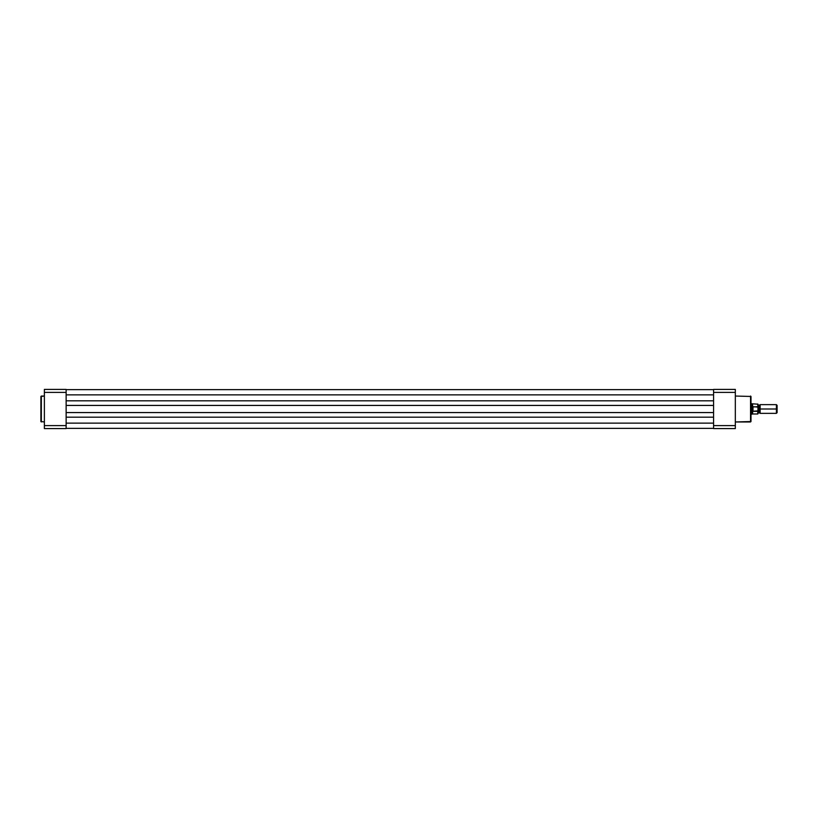 <?xml version="1.0" encoding="UTF-8"?>
<svg xmlns="http://www.w3.org/2000/svg" width="818" height="818" viewBox="0 0 818 818"><rect width="100%" height="100%" fill="white"/><g stroke="black" fill="none" stroke-linecap="round" stroke-linejoin="round"><path stroke-width="1.23" d="M40.9 396.464L44.377 396.035L41.34 396.035L41.34 421.965L40.9 396.464L40.9 421.536L44.377 421.965L40.9 421.536L40.9 396.526M66.135 389.419L66.135 428.581L44.377 428.581L44.377 425.605L66.135 425.605L66.135 392.395L44.377 392.395L44.377 425.605L44.377 389.419L66.135 389.419L44.377 389.419L44.377 392.395L66.135 392.395L66.135 389.419M66.135 425.605L44.377 425.605L44.377 428.581L66.135 428.581L66.135 425.605M713.572 400.82L66.135 400.82L713.572 400.82M66.135 394.859L713.572 394.859L66.135 394.859M713.572 389.634L66.135 389.634L713.572 389.634M713.572 428.366L66.135 428.366L713.572 428.366M713.572 423.141L66.135 423.141L713.572 423.141M66.135 417.18L713.572 417.18L66.135 417.18M713.572 412.569L66.135 412.569L713.572 412.569M66.135 405.431L713.572 405.431L66.135 405.431M750.996 421.536L735.331 421.965L750.556 421.965L750.556 396.035L750.996 421.536L750.996 396.464L735.331 396.035L750.996 396.464L750.996 421.474M735.331 389.419L735.331 428.581L713.572 428.581L713.572 389.419L735.331 389.419L713.572 389.419L713.572 425.605L735.331 425.605L735.331 392.395L713.572 392.395L735.331 392.395L735.331 389.419M713.572 428.581L735.331 428.581L735.331 425.605L713.572 425.605L713.572 428.581M777.1 412.64L777.1 405.36L776.394 404.644L776.394 409L760.126 409L760.126 413.356L776.394 413.356L777.1 412.64L777.1 409L776.394 409L776.394 413.356L776.394 404.644L760.126 404.644L760.126 413.356L759.043 412.609L759.043 409L760.126 409L759.043 409L759.043 405.391L759.043 409L757.959 409L759.043 409L759.043 412.609L757.959 413.356M757.785 411.311L753 411.311L753 406.689L752.734 411.229L752.734 406.771L752.621 414L757.785 414L757.785 411.311L757.959 413.826L757.959 410.902L752.734 411.229L751.865 409L751.865 414.225L751.865 409L750.996 409L751.865 409L753 406.689L757.959 407.098L757.959 404.174L757.959 410.902L757.928 406.863M750.996 414.225L752.621 414L751.865 409L752.621 404L752.621 406.975L757.785 406.689L757.785 404L757.877 406.75M752.059 407.947L752.621 406.975M750.996 403.775L751.865 403.775L751.865 409L751.865 403.775L757.959 404.174M757.959 413.826L757.928 411.137M757.959 404.644L759.043 405.391L760.126 404.644L760.126 409L777.1 409L777.1 405.36"/></g></svg>
